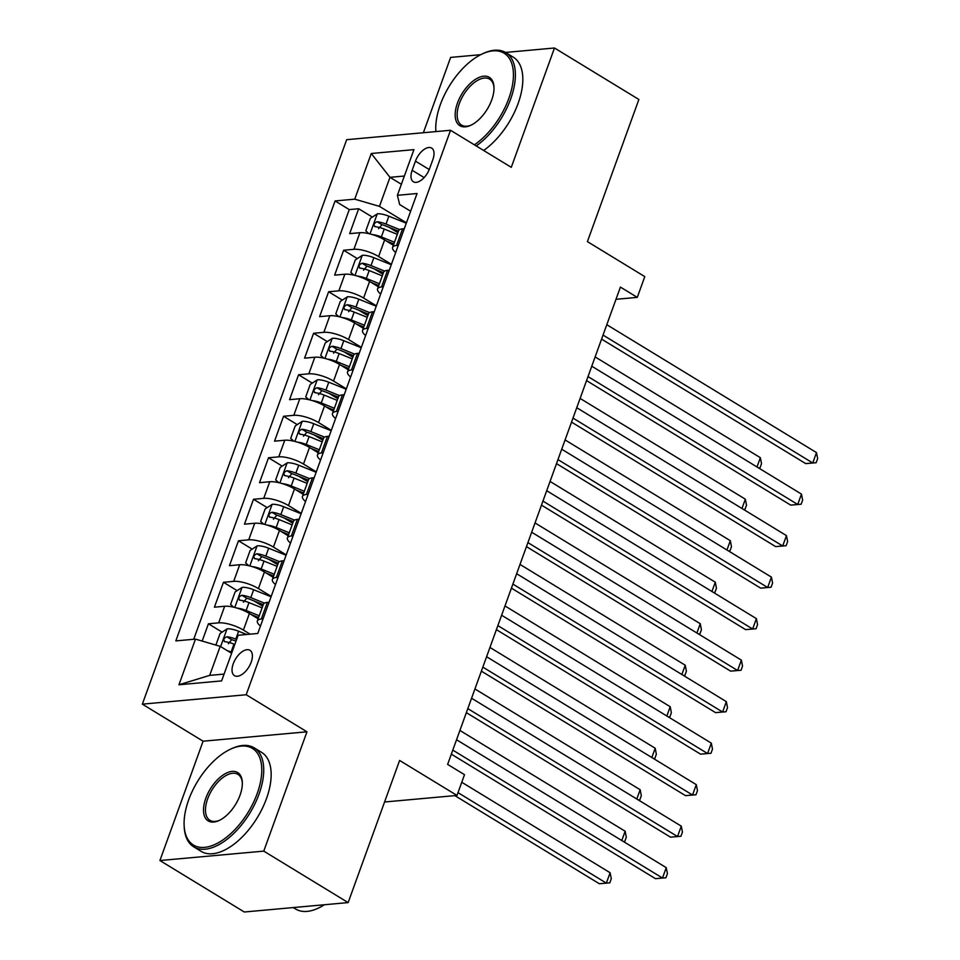 <?xml version="1.0" encoding="UTF-8"?>
<svg xmlns="http://www.w3.org/2000/svg" width="960" height="960" viewBox="0 0 960 960"><rect width="100%" height="100%" fill="white"/><g stroke="black" fill="none" stroke-linecap="round" stroke-linejoin="round"><path stroke-width="1.44" d="M251.196 662.172A14.844 7.776 -58.6 0 0 249.948 650.304A14.844 7.776 -58.6 0 0 233.232 663.792A14.844 7.776 -58.6 0 0 234.48 675.66A14.844 7.776 -58.6 0 0 251.196 662.172M159.912 860.532L244.296 912L348.144 902.592L263.76 851.124L306.96 731.796L246.192 694.74L142.344 704.148L203.1 741.204L159.912 860.532L263.76 851.124M246.192 694.74L450.528 130.272L346.68 139.68L142.344 704.148M480.696 54.684L450.636 57.408L423.372 132.732M450.528 130.272L511.284 167.328L554.484 48L505.5 52.44M554.484 48L638.88 99.468L587.412 241.62L644.796 276.624L637.284 297.372L620.412 287.088L447.624 764.388L464.508 774.684L456.996 795.432L399.612 760.44L348.144 902.592M393.36 245.256L384.624 239.928A18.564 5.724 -160.1 0 0 359.892 232.716L349.656 233.64L358.668 208.74L372.372 217.092M389.292 227.412L397.92 232.68M391.404 264.336L378.612 256.536A18.564 5.724 -160.1 0 0 353.892 249.312L343.644 250.248L357.348 258.6M374.256 268.92L382.896 274.188M343.644 250.248L334.632 275.148L344.868 274.212A18.564 5.724 -160.1 0 1 369.6 281.436L378.336 286.764M363.312 328.272L354.576 322.944A18.564 5.724 -160.1 0 0 329.844 315.72L319.608 316.656L328.62 291.744L342.324 300.108M359.232 310.428L367.872 315.684M348.288 369.78L339.552 364.44A18.564 5.724 -160.1 0 0 314.82 357.228L304.584 358.152L313.596 333.252L327.3 341.604M344.208 351.924L352.848 357.192M333.264 411.276L324.528 405.948A18.564 5.724 -160.1 0 0 299.796 398.736L289.56 399.66L298.572 374.76L312.264 383.112M329.184 393.432L337.824 398.7M318.24 452.784L309.504 447.456A18.564 5.724 -160.1 0 0 284.772 440.232L274.536 441.168L283.548 416.268L297.24 424.62M314.16 434.94L322.8 440.208M303.216 494.292L294.48 488.964A18.564 5.724 -160.1 0 0 269.748 481.74L259.5 482.676L268.524 457.764L282.216 466.128M299.136 476.436L307.776 481.704M288.192 535.8L279.456 530.46A18.564 5.724 -160.1 0 0 254.724 523.248L244.476 524.172L253.5 499.272L267.192 507.624M284.112 517.944L292.752 523.212M273.168 577.296L264.432 571.968A18.564 5.724 -160.1 0 0 239.7 564.756L229.452 565.68L238.476 540.78L252.168 549.132M269.088 559.452L277.728 564.72M258.144 618.804L249.408 613.476A18.564 5.724 -160.1 0 0 224.676 606.252L214.428 607.188L223.452 582.288L237.144 590.64M254.064 600.96L262.692 606.228M415.464 161.148L412.152 170.28A14.388 7.524 -58.6 0 0 413.364 181.764A14.388 7.524 -58.6 0 0 429.564 168.696L432.864 159.564A14.388 7.524 -58.6 0 0 431.652 148.08A14.388 7.524 -58.6 0 0 415.464 161.148L429.24 169.548M401.388 184.284L389.976 177.324L379.464 206.376L354.732 199.164L335.088 200.94L175.824 640.896L195.48 639.12L178.944 684.768L221.616 680.904L238.14 635.256L257.784 633.468L417.048 193.512L397.392 195.3L399.672 204.552L410.628 211.236M354.732 199.164L371.268 153.504L413.928 149.64L397.392 195.3M250.104 634.164L243.396 630.072L249.408 613.476M271.212 596.376L258.42 588.576L264.432 571.968M286.236 554.868L273.444 547.068L279.456 530.46M301.26 513.36L288.468 505.56L294.48 488.964M316.284 471.864L303.492 464.052L309.504 447.456M331.308 430.356L318.516 422.556L324.528 405.948M346.332 388.848L333.54 381.048L339.552 364.44M361.356 347.34L348.564 339.54L354.576 322.944M376.38 305.844L363.588 298.032L369.6 281.436M358.668 208.74L349.26 209.592L193.716 639.276M243.396 630.072A18.564 5.724 19.9 0 0 218.664 622.86L208.428 623.784L202.164 641.064M223.452 582.288L233.688 581.352A18.564 5.724 19.9 0 1 258.42 588.576M238.476 540.78L248.712 539.844A18.564 5.724 19.9 0 1 273.444 547.068M253.5 499.272L263.736 498.348A18.564 5.724 19.9 0 1 288.468 505.56M268.524 457.764L278.76 456.84A18.564 5.724 19.9 0 1 303.492 464.052M283.548 416.268L293.784 415.332A18.564 5.724 19.9 0 1 318.516 422.556M298.572 374.76L308.82 373.824A18.564 5.724 19.9 0 1 333.54 381.048M313.596 333.252L323.844 332.328A18.564 5.724 19.9 0 1 348.564 339.54M328.62 291.744L338.868 290.82A18.564 5.724 19.9 0 1 363.588 298.032M398.304 245.292L396.552 245.448A18.564 5.724 -160.1 0 0 392.604 247.368A18.564 5.724 -160.1 0 0 395.688 252.516M404.316 228.684L402.564 228.852A18.564 5.724 -160.1 0 0 398.616 230.76L392.604 247.368M389.292 270.192L387.54 270.348A18.564 5.724 -160.1 0 0 383.592 272.268L377.58 288.876A18.564 5.724 19.9 0 1 381.528 286.956L383.28 286.8M374.268 311.7L372.516 311.856A18.564 5.724 -160.1 0 0 368.556 313.776L362.556 330.372A18.564 5.724 19.9 0 1 366.504 328.464L368.256 328.296M359.244 353.208L357.492 353.364A18.564 5.724 -160.1 0 0 353.532 355.284L347.532 371.88A18.564 5.724 19.9 0 1 351.48 369.96L353.232 369.804M344.22 394.704L342.468 394.872A18.564 5.724 -160.1 0 0 338.508 396.78L332.508 413.388A18.564 5.724 19.9 0 1 336.456 411.468L338.208 411.312M329.196 436.212L327.432 436.368A18.564 5.724 -160.1 0 0 323.484 438.288L317.484 454.896A18.564 5.724 19.9 0 1 321.432 452.976L323.184 452.82M314.16 477.72L312.408 477.876A18.564 5.724 -160.1 0 0 308.46 479.796L302.448 496.392A18.564 5.724 19.9 0 1 306.408 494.484L308.16 494.316M299.136 519.228L297.384 519.384A18.564 5.724 -160.1 0 0 293.436 521.304L287.424 537.9A18.564 5.724 19.9 0 1 291.384 535.98L293.136 535.824M284.112 560.724L282.36 560.892A18.564 5.724 -160.1 0 0 278.412 562.8L272.4 579.408A18.564 5.724 19.9 0 1 276.36 577.488L278.112 577.332M269.088 602.232L267.336 602.388A18.564 5.724 -160.1 0 0 263.388 604.308L257.376 620.916A18.564 5.724 19.9 0 1 261.324 618.996L263.088 618.84M406.44 222.828L379.464 206.376M384.564 801.996L456.996 795.432M615.984 299.304L637.284 297.372M404.376 176.028L389.976 177.324L371.268 153.504M231.612 653.292L220.2 646.332L209.688 675.384L224.076 674.088M349.26 209.592L335.088 200.94M208.428 623.784L222.12 632.148M380.664 294.024A18.564 5.724 19.9 0 1 377.58 288.876M365.64 335.52A18.564 5.724 19.9 0 1 362.556 330.372M350.616 377.028A18.564 5.724 19.9 0 1 347.532 371.88M335.592 418.536A18.564 5.724 19.9 0 1 332.508 413.388M320.568 460.044A18.564 5.724 19.9 0 1 317.484 454.896M305.544 501.54A18.564 5.724 19.9 0 1 302.448 496.392M290.52 543.048A18.564 5.724 19.9 0 1 287.424 537.9M275.496 584.556A18.564 5.724 19.9 0 1 272.4 579.408M195.48 639.12L220.2 646.332M260.472 626.064A18.564 5.724 19.9 0 1 257.376 620.916M178.944 684.768L209.688 675.384M306.96 731.796L203.1 741.204M601.584 339.108L805.728 463.608L812.748 462.972L603.036 335.076M816.504 452.604L817.656 458.58L816.156 462.732L812.748 462.972L816.504 452.604L606.792 324.696M816.156 462.732L805.728 463.608M372.396 234.588A12.3 3.792 19.9 0 1 381.36 236.94L394.464 242.232M386.304 240.96L393.828 243.984M368.94 233.652L365.82 230.88L370.32 218.436L377.436 213.78A12.3 3.792 19.9 0 1 388.872 216.192L406.296 223.224M399.696 229.596L386.016 224.076A12.3 3.792 -160.1 0 0 377.112 221.724C373.788 223.236 373.188 224.904 375.3 226.704A12.3 3.792 19.9 0 1 384.216 229.056L397.32 234.348M378.576 228.696L381.96 224.688A6.264 1.932 19.9 0 1 384.732 225.576L398.484 231.12M374.556 226.464L375.3 226.704M756.996 466.98L760.368 457.692L595.128 356.916M760.368 457.692L761.52 463.668L760.02 467.82L758.58 467.952M760.02 467.82L758.544 467.928M474.396 144.828A56.604 29.628 -58.6 0 0 508.836 98.412A56.604 29.628 -58.6 0 0 482.316 53.904A56.604 29.628 -58.6 0 0 440.352 104.616A56.604 29.628 -58.6 0 0 435.792 130.176A56.604 29.628 -58.6 0 0 435.876 131.592M482.316 53.904L483.516 53.352A57.996 30.348 121.4 0 1 505.8 52.62A57.996 30.348 121.4 0 1 510.684 98.952A57.996 30.348 121.4 0 1 476.22 145.944M491.712 99.96A28.308 14.808 121.4 0 1 470.724 125.316A28.308 14.808 121.4 0 1 457.464 103.068A28.308 14.808 121.4 0 1 478.86 77.52A28.308 14.808 121.4 0 1 493.992 87.18A28.308 14.808 121.4 0 1 491.712 99.96M494.004 87.852A26.916 14.088 -58.6 0 0 489.612 79.152A26.916 14.088 -58.6 0 0 459.324 103.608A26.916 14.088 -58.6 0 0 461.592 125.112A26.916 14.088 -58.6 0 0 471.336 125.028M505.8 52.62L513.228 57.144A57.996 30.348 121.4 0 1 518.112 103.488A57.996 30.348 121.4 0 1 483.648 150.468M435.852 131.592A57.996 30.348 121.4 0 1 435.852 131.508L435.792 130.176M257.172 793.62A56.604 29.628 -58.6 0 0 230.652 749.112A56.604 29.628 -58.6 0 0 188.688 799.824A56.604 29.628 -58.6 0 0 184.128 825.384A56.604 29.628 -58.6 0 0 214.38 844.704A56.604 29.628 -58.6 0 0 257.172 793.62M230.652 749.112L231.864 748.56A57.996 30.348 121.4 0 1 254.136 747.828A57.996 30.348 121.4 0 1 259.02 794.16A57.996 30.348 121.4 0 1 193.74 846.852A57.996 30.348 121.4 0 1 184.188 826.716L184.128 825.384M240.048 795.168A28.308 14.808 121.4 0 1 219.06 820.524A28.308 14.808 121.4 0 1 205.8 798.276A28.308 14.808 121.4 0 1 227.196 772.728A28.308 14.808 121.4 0 1 242.328 782.388A28.308 14.808 121.4 0 1 240.048 795.168M242.34 783.06A26.916 14.088 -58.6 0 0 237.948 774.36A26.916 14.088 -58.6 0 0 207.66 798.816A26.916 14.088 -58.6 0 0 209.928 820.32A26.916 14.088 -58.6 0 0 219.672 820.236M254.136 747.828L261.564 752.352A57.996 30.348 121.4 0 1 266.448 798.696A57.996 30.348 121.4 0 1 201.168 851.388L193.74 846.852M324.396 904.74A57.996 30.348 121.4 0 1 295.68 909.036L293.268 907.56M586.56 380.604L790.704 505.116L797.724 504.48L588.012 376.584M801.48 494.1L802.632 500.088L801.132 504.24L797.724 504.48L801.48 494.1L591.768 366.204M801.132 504.24L790.704 505.116M571.536 422.112L775.68 546.624L782.7 545.988L572.988 418.08M786.456 535.608L787.608 541.596L786.108 545.736L782.7 545.988L786.456 535.608L576.744 407.712M786.108 545.736L775.68 546.624M556.512 463.62L760.656 588.132L767.664 587.496L557.964 459.588M771.42 577.116L772.584 583.092L771.084 587.244L767.664 587.496L771.42 577.116L561.72 449.22M771.084 587.244L760.656 588.132M541.476 505.128L745.632 629.628L752.64 628.992L542.94 501.096M756.396 618.624L757.56 624.6L756.06 628.752L752.64 628.992L756.396 618.624L546.696 490.716M756.06 628.752L745.632 629.628M357.372 276.084A12.3 3.792 19.9 0 1 366.336 278.448L379.44 283.728M371.28 282.468L378.804 285.492M353.916 275.16L350.796 272.388L355.296 259.932L362.412 255.276A12.3 3.792 19.9 0 1 373.848 257.7L391.272 264.72M384.672 271.104L370.992 265.584A12.3 3.792 -160.1 0 0 362.076 263.232C358.764 264.744 358.164 266.4 360.276 268.212A12.3 3.792 19.9 0 1 369.192 270.564L382.296 275.844M363.552 270.204L366.936 266.196A6.264 1.932 19.9 0 1 369.708 267.084L383.46 272.628M359.532 267.972L360.276 268.212M741.972 508.488L745.344 499.188L580.104 398.412M745.344 499.188L746.496 505.176L744.996 509.328L743.556 509.448M744.996 509.328L743.52 509.424M342.348 317.592A12.3 3.792 19.9 0 1 351.312 319.956L364.416 325.236M356.256 323.964L363.78 327M338.892 316.668L335.772 313.896L340.272 301.44L347.388 296.784A12.3 3.792 19.9 0 1 358.824 299.196L376.248 306.228M369.648 312.6L355.968 307.08A12.3 3.792 -160.1 0 0 347.052 304.728C343.74 306.252 343.14 307.908 345.252 309.72A12.3 3.792 19.9 0 1 354.168 312.072L367.272 317.352M348.528 311.712L351.912 307.692A6.264 1.932 19.9 0 1 354.684 308.58L368.436 314.136M344.508 309.48L345.252 309.72M726.948 549.996L730.32 540.696L565.08 439.92M730.32 540.696L731.472 546.672L729.972 550.824L728.532 550.956M729.972 550.824L728.496 550.932M327.312 359.1A12.3 3.792 19.9 0 1 336.288 361.452L349.392 366.744M341.232 365.472L348.756 368.508M323.868 358.176L320.736 355.404L325.248 342.948L332.364 338.292A12.3 3.792 19.9 0 1 343.8 340.704L361.224 347.736M354.624 354.108L340.944 348.588A12.3 3.792 -160.1 0 0 332.028 346.236C328.716 347.76 328.116 349.416 330.228 351.216A12.3 3.792 19.9 0 1 339.144 353.568L352.248 358.86M333.504 353.208L336.888 349.2A6.264 1.932 19.9 0 1 339.66 350.088L353.412 355.632M329.484 350.988L330.228 351.216M711.924 591.492L715.296 582.204L550.056 481.428M715.296 582.204L716.448 588.18L714.948 592.332L713.508 592.464M714.948 592.332L713.472 592.44M312.288 400.608A12.3 3.792 19.9 0 1 321.264 402.96L334.368 408.252M326.208 406.98L333.72 410.004M308.844 399.672L305.712 396.9L310.224 384.456L317.34 379.8A12.3 3.792 19.9 0 1 328.776 382.212L346.2 389.244M339.6 395.616L325.92 390.096A12.3 3.792 -160.1 0 0 317.004 387.744C313.692 389.256 313.092 390.924 315.204 392.724A12.3 3.792 19.9 0 1 324.12 395.076L337.212 400.368M318.48 394.716L321.864 390.708A6.264 1.932 19.9 0 1 324.624 391.596L338.388 397.14M314.46 392.484L315.204 392.724M696.9 633L700.272 623.712L535.032 522.936M699.924 633.84L698.484 633.972L699.924 633.84L701.424 629.688L700.272 623.712M526.452 546.624L730.608 671.136L737.616 670.5L527.916 542.604M741.372 660.12L742.536 666.108L741.036 670.26L737.616 670.5L741.372 660.12L531.672 532.224M741.036 670.26L730.608 671.136M297.264 442.104A12.3 3.792 19.9 0 1 306.24 444.468L319.344 449.748M311.184 448.476L318.696 451.512M293.82 441.18L290.688 438.408L295.2 425.952L302.316 421.296A12.3 3.792 19.9 0 1 313.752 423.72L331.176 430.74M324.576 437.124L310.896 431.604A12.3 3.792 -160.1 0 0 301.98 429.252C298.668 430.764 298.068 432.42 300.18 434.232A12.3 3.792 19.9 0 1 309.096 436.584L322.188 441.864M303.456 436.224L306.84 432.216A6.264 1.932 19.9 0 1 309.6 433.104L323.364 438.648M299.436 433.992L300.18 434.232M681.876 674.508L685.236 665.208L520.008 564.432M685.236 665.208L686.4 671.196L684.9 675.348L683.46 675.468M684.9 675.348L683.424 675.444M511.428 588.132L715.584 712.644L722.592 712.008L512.892 584.1M726.348 701.628L727.512 707.616L726 711.756L722.592 712.008L726.348 701.628L516.648 573.732M726 711.756L715.584 712.644M282.24 483.612A12.3 3.792 19.9 0 1 291.216 485.976L304.32 491.256M296.16 489.984L303.672 493.02M278.796 482.688L275.664 479.916L280.176 467.46L287.292 462.804A12.3 3.792 19.9 0 1 298.728 465.216L316.14 472.248M309.552 478.62L295.872 473.1A12.3 3.792 -160.1 0 0 286.956 470.748C283.644 472.272 283.044 473.928 285.156 475.74A12.3 3.792 19.9 0 1 294.072 478.092L307.164 483.372M288.432 477.732L291.816 473.712A6.264 1.932 19.9 0 1 294.576 474.6L308.34 480.156M284.412 475.5L285.156 475.74M666.852 716.016L670.212 706.716L504.984 605.94M670.212 706.716L671.376 712.692L669.876 716.844L668.436 716.976M669.876 716.844L668.4 716.952M496.404 629.64L700.56 754.152L707.568 753.516L497.868 625.608M711.324 743.136L712.488 749.112L710.976 753.264L707.568 753.516L711.324 743.136L501.624 615.24M710.976 753.264L700.56 754.152M267.216 525.12A12.3 3.792 19.9 0 1 276.192 527.472L289.284 532.764M281.136 531.492L288.648 534.528M263.772 524.196L260.64 521.424L265.152 508.968L272.268 504.312A12.3 3.792 19.9 0 1 283.704 506.724L301.116 513.756M294.528 520.128L280.848 514.608A12.3 3.792 -160.1 0 0 271.932 512.256C268.62 513.78 268.02 515.436 270.132 517.236A12.3 3.792 19.9 0 1 279.036 519.588L292.14 524.88M273.408 519.228L276.792 515.22A6.264 1.932 19.9 0 1 279.552 516.108L293.304 521.652M269.388 517.008L270.132 517.236M651.828 757.512L655.188 748.224L489.96 647.448M654.852 758.352L653.412 758.484L654.852 758.352L656.352 754.2L655.188 748.224M481.38 671.148L685.524 795.648L692.544 795.012L482.844 667.116M696.3 784.644L697.464 790.62L695.952 794.772L692.544 795.012L696.3 784.644L486.6 656.736M695.952 794.772L685.524 795.648M252.192 566.628A12.3 3.792 19.9 0 1 261.168 568.98L274.26 574.272M266.112 573L273.624 576.024M248.748 565.692L245.616 562.92L250.128 550.476L257.244 545.82A12.3 3.792 19.9 0 1 268.68 548.232L286.092 555.252M279.504 561.636L265.824 556.116A12.3 3.792 -160.1 0 0 256.908 553.764C253.596 555.276 252.996 556.944 255.108 558.744A12.3 3.792 19.9 0 1 264.012 561.096L277.116 566.376M258.372 560.736L261.768 556.728A6.264 1.932 19.9 0 1 264.528 557.616L278.28 563.16M254.364 558.504L255.108 558.744M636.804 799.02L640.164 789.732L474.936 688.956M640.164 789.732L641.328 795.708L639.816 799.86L638.388 799.992M639.816 799.86L638.352 799.968M466.356 712.644L670.5 837.156L677.52 836.52L467.82 708.624M681.276 826.14L682.44 832.128L680.928 836.28L677.52 836.52L681.276 826.14L471.576 698.244M680.928 836.28L670.5 837.156M237.168 608.124A12.3 3.792 19.9 0 1 246.144 610.488L259.236 615.768M251.088 614.496L258.6 617.532M233.724 607.2L230.592 604.428L235.104 591.972L242.22 587.316A12.3 3.792 19.9 0 1 253.656 589.74L271.068 596.76M264.48 603.144L250.8 597.624A12.3 3.792 -160.1 0 0 241.884 595.272C238.572 596.784 237.972 598.44 240.084 600.252A12.3 3.792 19.9 0 1 248.988 602.604L262.092 607.884M243.348 602.244L246.744 598.236A6.264 1.932 19.9 0 1 249.504 599.112L263.256 604.668M239.34 600.012L240.084 600.252M621.78 840.528L625.14 831.228L459.912 730.452M625.14 831.228L626.304 837.216L624.792 841.356L623.364 841.488M624.792 841.356L623.328 841.464M451.332 754.152L655.476 878.664L662.496 878.028L452.796 750.12M666.252 867.648L667.416 873.636L665.904 877.776L662.496 878.028L666.252 867.648L456.552 739.752M665.904 877.776L655.476 878.664M227.34 650.688A12.3 3.792 19.9 0 1 231.108 651.996L231.948 652.332M215.88 645.072L220.08 633.48L227.196 628.824A12.3 3.792 19.9 0 1 238.62 631.236L246.66 634.476M454.86 795.624L599.34 883.752L606.36 883.116L610.116 872.736L461.76 782.256M236.616 639.468L235.776 639.12A12.3 3.792 -160.1 0 0 226.86 636.768C223.548 638.292 222.948 639.948 225.06 641.748A12.3 3.792 19.9 0 1 233.964 644.112L234.804 644.448M228.324 643.752L231.72 639.732A6.264 1.932 19.9 0 1 234.48 640.62L235.98 641.22M224.316 641.52L225.06 641.748M458.004 792.636L606.36 883.116L609.768 882.864L599.34 883.752M610.116 872.736L611.28 878.712L609.768 882.864M378.612 256.536L384.624 239.928M353.892 249.312L359.892 232.716M218.664 622.86L224.676 606.252M233.688 581.352L239.7 564.756M248.712 539.844L254.724 523.248M263.736 498.348L269.748 481.74M278.76 456.84L284.772 440.232M293.784 415.332L299.796 398.736M308.82 373.824L314.82 357.228M323.844 332.328L329.844 315.72M338.868 290.82L344.868 274.212M396.552 245.448L402.564 228.852M381.528 286.956L387.54 270.348M366.504 328.464L372.516 311.856M351.48 369.96L357.492 353.364M336.456 411.468L342.468 394.872M321.432 452.976L327.432 436.368M306.408 494.484L312.408 477.876M291.384 535.98L297.384 519.384M276.36 577.488L282.36 560.892M261.324 618.996L267.336 602.388M424.14 177.588L412.152 170.28M377.256 213.888L370.008 233.916M384.216 229.056L381.36 236.94M388.872 216.192L386.016 224.076M381.96 224.688L377.112 221.724M362.232 255.396L354.984 275.424M369.192 270.564L366.336 278.448M373.848 257.7L370.992 265.584M366.936 266.196L362.076 263.232M347.208 296.904L339.96 316.932M354.168 312.072L351.312 319.956M358.824 299.196L355.968 307.08M351.912 307.692L347.052 304.728M332.184 338.4L324.936 358.428M339.144 353.568L336.288 361.452M343.8 340.704L340.944 348.588M336.888 349.2L332.028 346.236M317.16 379.908L309.912 399.936M324.12 395.076L321.264 402.96M328.776 382.212L325.92 390.096M321.864 390.708L317.004 387.744M302.136 421.416L294.888 441.444M309.096 436.584L306.24 444.468M313.752 423.72L310.896 431.604M306.84 432.216L301.98 429.252M287.112 462.924L279.864 482.952M294.072 478.092L291.216 485.976M298.728 465.216L295.872 473.1M291.816 473.712L286.956 470.748M272.088 504.42L264.84 524.448M279.036 519.588L276.192 527.472M283.704 506.724L280.848 514.608M276.792 515.22L271.932 512.256M257.064 545.928L249.816 565.956M264.012 561.096L261.168 568.98M268.68 548.232L265.824 556.116M261.768 556.728L256.908 553.764M242.04 587.436L234.792 607.464M248.988 602.604L246.144 610.488M253.656 589.74L250.8 597.624M246.744 598.236L241.884 595.272M227.016 628.944L220.62 646.596M233.964 644.112L231.108 651.996M238.62 631.236L235.776 639.12M231.72 639.732L226.86 636.768"/></g></svg>
